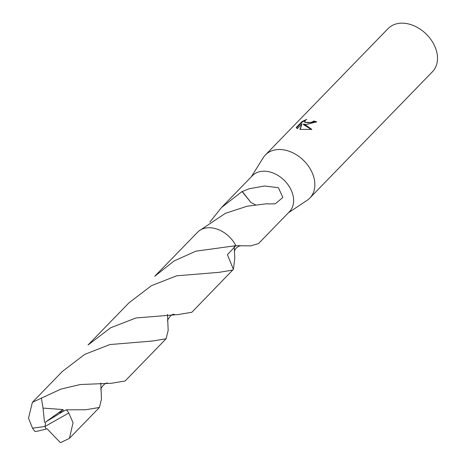 <?xml version="1.0" encoding="UTF-8"?>
<svg xmlns="http://www.w3.org/2000/svg" width="466" height="466" viewBox="0 0 466 466"><rect width="100%" height="100%" fill="white"/><g stroke="black" fill="none" stroke-linecap="round" stroke-linejoin="round"><path stroke-width="0.7" d="M288.39 212.799L307.077 200.333A30.942 22.665 -135.9 0 0 309.808 198.062A30.942 22.665 -135.9 0 0 310.408 169.234A30.942 22.665 -135.9 0 0 282.046 149.644A30.942 22.665 -135.9 0 0 265.404 154.957A30.942 22.665 -135.9 0 0 263.22 157.753L251.314 176.806M234.217 246.071L234.782 258.147L233.414 269.307L227.391 254.686L235.86 245.681L250.708 245.867L258.519 243.567L289.421 211.739A25.834 18.925 -135.9 0 0 289.922 187.664A25.834 18.925 -135.9 0 0 266.237 171.307A25.834 18.925 -135.9 0 0 252.345 175.746L221.443 207.574L242.058 191.514A25.834 18.925 44.1 0 1 242.279 191.491L249.333 188.718L264.636 185.992L278.435 187.734L282.839 197.468L275.272 203.811L267.7 203.939A25.834 18.925 -135.9 0 0 267.484 203.665L247.178 206.217L225.492 213.282L198.673 231.159M306.494 124.457L303.372 124.096L305.801 125.173L311.83 129.408L299.9 129.379L302.015 123.84L297.32 128.668L296.248 127.521L302.032 121.556L306.739 119.366L305.253 120.484L304.648 121.783L308.049 122.855L312.203 122.034L313.729 121.032A30.942 22.665 44.1 0 1 316.635 121.83L306.494 124.457M309.808 198.062L432.46 71.717A30.942 22.665 -135.9 0 0 433.06 42.884A30.942 22.665 -135.9 0 0 404.692 23.3A30.942 22.665 -135.9 0 0 388.056 28.612L265.404 154.957M209.886 222.084L221.443 207.574M316.222 122.214A30.325 22.211 -135.9 0 0 313.839 121.574L312.313 122.57L304.764 122.331L304.648 121.783M313.839 121.574L313.729 121.032M305.218 120.531L302.149 122.121L296.44 128.004M302.149 122.121L302.032 121.556M311.387 129.484L303.483 124.638L303.372 124.096M302.015 123.84L300.186 129.426M250.999 202.57L255.409 204.766M242.279 191.491L250.982 202.564L242.058 191.514M232.808 270.064L219.055 272.336L176.631 275.82L151.433 285.675L129.024 302.772L88.033 345.003L110.646 327.796L135.979 317.963L178.053 314.573L191.823 312.278L233.414 269.313L227.391 254.681L235.86 245.681A25.846 18.931 -135.9 0 0 198.609 231.212L154.741 276.28L174.039 260.983L195.784 251.191L235.86 245.681A25.84 18.931 -135.9 0 0 211.366 227.827M36.529 431.411L46.012 429.122L44.952 426.483L32.544 428.184A25.834 18.925 -135.9 0 0 34.892 431.382L36.523 431.417M32.544 428.184L28.508 418.223L32.375 402.344L60.842 389.127L80.257 384.526L111.357 383.279L125.115 380.996L166.106 338.77L152.353 341.048L109.871 344.555L84.701 354.405L62.333 371.484L32.375 402.344M100.79 383.104L101.471 399.094L99.409 407.476L85.645 409.765L66.428 409.818L63.504 411.117L62.986 409.556L43.018 408.082L41.375 397.97M63.504 411.117L45.79 421.887L44.952 426.483L68.782 413.016A25.834 18.925 -135.9 0 0 66.428 409.818M68.782 413.016L73.04 422.749L69.451 438.337L60.458 442.7L46.984 428.703L46.047 429.081L44.952 426.483M167.498 314.399L168.174 330.382L166.106 338.77M45.79 421.887L62.986 409.556M44.538 422.586L43.018 408.082M234.485 252.496L234.485 252.514C234.194 248.949 237.94 245.885 241.097 245.774L241.097 245.774M69.451 438.337L99.409 407.476M61.722 411.903L61.966 410.657M151.357 341.025L151.84 341.036M167.789 321.249C166.35 320.923 171.738 312.931 174.383 314.474L174.371 314.474M58.401 412.69L61.693 411.915M84.713 409.748L85.15 409.754M101.087 389.891C99.654 389.43 104.978 381.899 107.576 383.186L107.524 383.186"/></g></svg>

